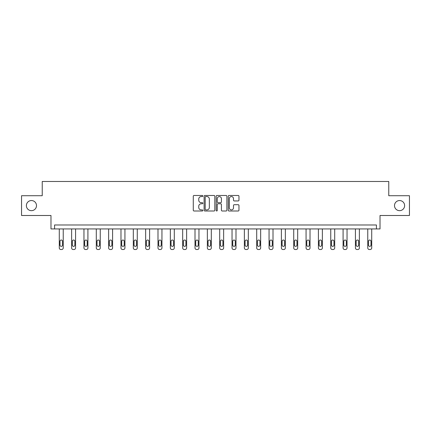 <?xml version="1.0" encoding="UTF-8"?>
<svg xmlns="http://www.w3.org/2000/svg" width="431" height="431" viewBox="0 0 431 431"><rect width="100%" height="100%" fill="white"/><g stroke="black" fill="none" stroke-linecap="round" stroke-linejoin="round"><path stroke-width="0.65" d="M394.5 205.603A5.064 5.064 0 0 0 399.564 210.667A5.064 5.064 0 0 0 404.623 205.603A5.064 5.064 0 0 0 399.564 200.544A5.064 5.064 0 0 0 394.5 205.603M26.377 205.603A5.064 5.064 0 0 0 31.436 210.667A5.064 5.064 0 0 0 36.5 205.603A5.064 5.064 0 0 0 31.436 200.544A5.064 5.064 0 0 0 26.377 205.603M202.845 196.013A0.544 0.544 0 0 0 202.301 195.469L194.052 195.469A0.776 0.776 0 0 0 193.277 196.245L193.277 210.22A0.776 0.776 0 0 0 194.052 210.996L202.301 210.996A0.544 0.544 0 0 0 202.845 210.452A0.544 0.544 0 0 0 202.301 209.908L201.234 209.908A2.484 2.484 0 0 1 198.75 207.424L198.75 206.26A2.484 2.484 0 0 1 201.234 203.777L202.301 203.777A0.544 0.544 0 0 0 202.845 203.233A0.544 0.544 0 0 0 202.301 202.689L201.234 202.689A2.484 2.484 0 0 1 198.75 200.205L198.75 199.041A2.484 2.484 0 0 1 201.234 196.552L202.301 196.552A0.544 0.544 0 0 0 202.845 196.013M21.55 195.717L21.55 215.495L50.977 215.495L50.977 228.936L380.023 228.936L380.023 215.495L409.45 215.495L409.45 195.717L388.767 195.717L388.767 181.478L42.233 181.478L42.233 195.717L21.55 195.717M238.192 200.943A0.776 0.776 0 0 0 238.968 200.167L238.968 196.245A0.776 0.776 0 0 0 238.192 195.469L229.028 195.469A0.776 0.776 0 0 0 228.252 196.245L228.252 210.22A0.776 0.776 0 0 0 229.028 210.996L238.192 210.996A0.776 0.776 0 0 0 238.968 210.22L238.968 205.485A0.776 0.776 0 0 0 238.192 204.709L234.27 204.709A0.776 0.776 0 0 0 233.494 205.485L233.494 207.834A2.08 2.08 0 0 1 231.415 209.908A2.08 2.08 0 0 1 229.34 207.834L229.34 198.632A2.08 2.08 0 0 1 231.415 196.552A2.08 2.08 0 0 1 233.494 198.632L233.494 200.167A0.776 0.776 0 0 0 234.27 200.943L238.192 200.943M376.425 228.936L376.425 224.982L54.575 224.982L54.575 228.936M214.821 196.245A0.776 0.776 0 0 0 214.045 195.469L204.881 195.469A0.776 0.776 0 0 0 204.105 196.245L204.105 210.22A0.776 0.776 0 0 0 204.881 210.996L214.045 210.996A0.776 0.776 0 0 0 214.821 210.22L214.821 196.245M216.955 195.469L226.119 195.469A0.776 0.776 0 0 1 226.895 196.245L226.895 210.22A0.776 0.776 0 0 1 226.119 210.996L222.197 210.996A0.776 0.776 0 0 1 221.421 210.22L221.421 204.553A0.776 0.776 0 0 0 220.645 203.777L218.043 203.777A0.776 0.776 0 0 0 217.267 204.553L217.267 210.452A0.544 0.544 0 0 1 216.723 210.996A0.544 0.544 0 0 1 216.179 210.452L216.179 196.245A0.776 0.776 0 0 1 216.955 195.469M205.738 196.552A0.544 0.544 0 0 0 205.194 197.096L205.194 209.364A0.544 0.544 0 0 0 205.738 209.908L206.864 209.908A2.484 2.484 0 0 0 209.347 207.424L209.347 199.041A2.484 2.484 0 0 0 206.864 196.552L205.738 196.552M221.421 198.669A2.08 2.08 0 0 0 219.341 196.595A2.08 2.08 0 0 0 217.267 198.669L217.267 201.913A0.776 0.776 0 0 0 218.043 202.689L220.645 202.689A0.776 0.776 0 0 0 221.421 201.913L221.421 198.669M63.233 228.936L63.233 247.938A1.584 1.584 0 0 1 61.655 249.522L60.863 249.522A1.584 1.584 0 0 1 59.279 247.938L59.279 228.936M62.522 245.088L62.522 241.295A1.266 1.266 0 0 0 61.256 240.029A1.266 1.266 0 0 0 59.99 241.295L59.99 245.088A1.266 1.266 0 0 0 61.256 246.354A1.266 1.266 0 0 0 62.522 245.088M75.576 228.936L75.576 247.938A1.584 1.584 0 0 1 73.992 249.522L73.2 249.522A1.584 1.584 0 0 1 71.621 247.938L71.621 228.936M74.865 245.088L74.865 241.295A1.266 1.266 0 0 0 73.599 240.029A1.266 1.266 0 0 0 72.333 241.295L72.333 245.088A1.266 1.266 0 0 0 73.599 246.354A1.266 1.266 0 0 0 74.865 245.088M87.913 228.936L87.913 247.938A1.584 1.584 0 0 1 86.329 249.522L85.543 249.522A1.584 1.584 0 0 1 83.959 247.938L83.959 228.936M87.202 245.088L87.202 241.295A1.266 1.266 0 0 0 85.936 240.029A1.266 1.266 0 0 0 84.67 241.295L84.67 245.088A1.266 1.266 0 0 0 85.936 246.354A1.266 1.266 0 0 0 87.202 245.088M100.251 228.936L100.251 247.938A1.584 1.584 0 0 1 98.672 249.522L97.88 249.522A1.584 1.584 0 0 1 96.296 247.938L96.296 228.936M99.539 245.088L99.539 241.295A1.266 1.266 0 0 0 98.273 240.029A1.266 1.266 0 0 0 97.013 241.295L97.013 245.088A1.266 1.266 0 0 0 98.273 246.354A1.266 1.266 0 0 0 99.539 245.088M112.593 228.936L112.593 247.938A1.584 1.584 0 0 1 111.009 249.522L110.217 249.522A1.584 1.584 0 0 1 108.639 247.938L108.639 228.936M111.882 245.088L111.882 241.295A1.266 1.266 0 0 0 110.616 240.029A1.266 1.266 0 0 0 109.35 241.295L109.35 245.088A1.266 1.266 0 0 0 110.616 246.354A1.266 1.266 0 0 0 111.882 245.088M124.931 228.936L124.931 247.938A1.584 1.584 0 0 1 123.352 249.522L122.56 249.522A1.584 1.584 0 0 1 120.976 247.938L120.976 228.936M124.22 245.088L124.22 241.295A1.266 1.266 0 0 0 122.954 240.029A1.266 1.266 0 0 0 121.687 241.295L121.687 245.088A1.266 1.266 0 0 0 122.954 246.354A1.266 1.266 0 0 0 124.22 245.088M137.273 228.936L137.273 247.938A1.584 1.584 0 0 1 135.69 249.522L134.898 249.522A1.584 1.584 0 0 1 133.319 247.938L133.319 228.936M136.557 245.088L136.557 241.295A1.266 1.266 0 0 0 135.296 240.029A1.266 1.266 0 0 0 134.03 241.295L134.03 245.088A1.266 1.266 0 0 0 135.296 246.354A1.266 1.266 0 0 0 136.557 245.088M149.611 228.936L149.611 247.938A1.584 1.584 0 0 1 148.027 249.522L147.24 249.522A1.584 1.584 0 0 1 145.656 247.938L145.656 228.936M148.9 245.088L148.9 241.295A1.266 1.266 0 0 0 147.634 240.029A1.266 1.266 0 0 0 146.368 241.295L146.368 245.088A1.266 1.266 0 0 0 147.634 246.354A1.266 1.266 0 0 0 148.9 245.088M161.948 228.936L161.948 247.938A1.584 1.584 0 0 1 160.37 249.522L159.578 249.522A1.584 1.584 0 0 1 157.994 247.938L157.994 228.936M161.237 245.088L161.237 241.295A1.266 1.266 0 0 0 159.971 240.029A1.266 1.266 0 0 0 158.705 241.295L158.705 245.088A1.266 1.266 0 0 0 159.971 246.354A1.266 1.266 0 0 0 161.237 245.088M174.291 228.936L174.291 247.938A1.584 1.584 0 0 1 172.707 249.522L171.915 249.522A1.584 1.584 0 0 1 170.337 247.938L170.337 228.936M173.58 245.088L173.58 241.295A1.266 1.266 0 0 0 172.314 240.029A1.266 1.266 0 0 0 171.048 241.295L171.048 245.088A1.266 1.266 0 0 0 172.314 246.354A1.266 1.266 0 0 0 173.58 245.088M186.628 228.936L186.628 247.938A1.584 1.584 0 0 1 185.044 249.522L184.258 249.522A1.584 1.584 0 0 1 182.674 247.938L182.674 228.936M185.917 245.088L185.917 241.295A1.266 1.266 0 0 0 184.651 240.029A1.266 1.266 0 0 0 183.385 241.295L183.385 245.088A1.266 1.266 0 0 0 184.651 246.354A1.266 1.266 0 0 0 185.917 245.088M198.966 228.936L198.966 247.938A1.584 1.584 0 0 1 197.387 249.522L196.595 249.522A1.584 1.584 0 0 1 195.011 247.938L195.011 228.936M198.255 245.088L198.255 241.295A1.266 1.266 0 0 0 196.989 240.029A1.266 1.266 0 0 0 195.728 241.295L195.728 245.088A1.266 1.266 0 0 0 196.989 246.354A1.266 1.266 0 0 0 198.255 245.088M211.309 228.936L211.309 247.938A1.584 1.584 0 0 1 209.725 249.522L208.933 249.522A1.584 1.584 0 0 1 207.354 247.938L207.354 228.936M210.597 245.088L210.597 241.295A1.266 1.266 0 0 0 209.331 240.029A1.266 1.266 0 0 0 208.065 241.295L208.065 245.088A1.266 1.266 0 0 0 209.331 246.354A1.266 1.266 0 0 0 210.597 245.088M223.646 228.936L223.646 247.938A1.584 1.584 0 0 1 222.067 249.522L221.275 249.522A1.584 1.584 0 0 1 219.691 247.938L219.691 228.936M222.935 245.088L222.935 241.295A1.266 1.266 0 0 0 221.669 240.029A1.266 1.266 0 0 0 220.403 241.295L220.403 245.088A1.266 1.266 0 0 0 221.669 246.354A1.266 1.266 0 0 0 222.935 245.088M235.989 228.936L235.989 247.938A1.584 1.584 0 0 1 234.405 249.522L233.613 249.522A1.584 1.584 0 0 1 232.034 247.938L232.034 228.936M235.272 245.088L235.272 241.295A1.266 1.266 0 0 0 234.011 240.029A1.266 1.266 0 0 0 232.745 241.295L232.745 245.088A1.266 1.266 0 0 0 234.011 246.354A1.266 1.266 0 0 0 235.272 245.088M248.326 228.936L248.326 247.938A1.584 1.584 0 0 1 246.742 249.522L245.956 249.522A1.584 1.584 0 0 1 244.372 247.938L244.372 228.936M247.615 245.088L247.615 241.295A1.266 1.266 0 0 0 246.349 240.029A1.266 1.266 0 0 0 245.083 241.295L245.083 245.088A1.266 1.266 0 0 0 246.349 246.354A1.266 1.266 0 0 0 247.615 245.088M260.663 228.936L260.663 247.938A1.584 1.584 0 0 1 259.085 249.522L258.293 249.522A1.584 1.584 0 0 1 256.709 247.938L256.709 228.936M259.952 245.088L259.952 241.295A1.266 1.266 0 0 0 258.686 240.029A1.266 1.266 0 0 0 257.42 241.295L257.42 245.088A1.266 1.266 0 0 0 258.686 246.354A1.266 1.266 0 0 0 259.952 245.088M273.006 228.936L273.006 247.938A1.584 1.584 0 0 1 271.422 249.522L270.63 249.522A1.584 1.584 0 0 1 269.052 247.938L269.052 228.936M272.295 245.088L272.295 241.295A1.266 1.266 0 0 0 271.029 240.029A1.266 1.266 0 0 0 269.763 241.295L269.763 245.088A1.266 1.266 0 0 0 271.029 246.354A1.266 1.266 0 0 0 272.295 245.088M285.344 228.936L285.344 247.938A1.584 1.584 0 0 1 283.76 249.522L282.973 249.522A1.584 1.584 0 0 1 281.389 247.938L281.389 228.936M284.632 245.088L284.632 241.295A1.266 1.266 0 0 0 283.366 240.029A1.266 1.266 0 0 0 282.1 241.295L282.1 245.088A1.266 1.266 0 0 0 283.366 246.354A1.266 1.266 0 0 0 284.632 245.088M297.681 228.936L297.681 247.938A1.584 1.584 0 0 1 296.102 249.522L295.31 249.522A1.584 1.584 0 0 1 293.726 247.938L293.726 228.936M296.97 245.088L296.97 241.295A1.266 1.266 0 0 0 295.704 240.029A1.266 1.266 0 0 0 294.443 241.295L294.443 245.088A1.266 1.266 0 0 0 295.704 246.354A1.266 1.266 0 0 0 296.97 245.088M310.024 228.936L310.024 247.938A1.584 1.584 0 0 1 308.44 249.522L307.648 249.522A1.584 1.584 0 0 1 306.069 247.938L306.069 228.936M309.313 245.088L309.313 241.295A1.266 1.266 0 0 0 308.046 240.029A1.266 1.266 0 0 0 306.78 241.295L306.78 245.088A1.266 1.266 0 0 0 308.046 246.354A1.266 1.266 0 0 0 309.313 245.088M322.361 228.936L322.361 247.938A1.584 1.584 0 0 1 320.783 249.522L319.991 249.522A1.584 1.584 0 0 1 318.407 247.938L318.407 228.936M321.65 245.088L321.65 241.295A1.266 1.266 0 0 0 320.384 240.029A1.266 1.266 0 0 0 319.118 241.295L319.118 245.088A1.266 1.266 0 0 0 320.384 246.354A1.266 1.266 0 0 0 321.65 245.088M334.704 228.936L334.704 247.938A1.584 1.584 0 0 1 333.12 249.522L332.328 249.522A1.584 1.584 0 0 1 330.749 247.938L330.749 228.936M333.987 245.088L333.987 241.295A1.266 1.266 0 0 0 332.727 240.029A1.266 1.266 0 0 0 331.461 241.295L331.461 245.088A1.266 1.266 0 0 0 332.727 246.354A1.266 1.266 0 0 0 333.987 245.088M347.041 228.936L347.041 247.938A1.584 1.584 0 0 1 345.457 249.522L344.671 249.522A1.584 1.584 0 0 1 343.087 247.938L343.087 228.936M346.33 245.088L346.33 241.295A1.266 1.266 0 0 0 345.064 240.029A1.266 1.266 0 0 0 343.798 241.295L343.798 245.088A1.266 1.266 0 0 0 345.064 246.354A1.266 1.266 0 0 0 346.33 245.088M359.379 228.936L359.379 247.938A1.584 1.584 0 0 1 357.8 249.522L357.008 249.522A1.584 1.584 0 0 1 355.424 247.938L355.424 228.936M358.667 245.088L358.667 241.295A1.266 1.266 0 0 0 357.401 240.029A1.266 1.266 0 0 0 356.135 241.295L356.135 245.088A1.266 1.266 0 0 0 357.401 246.354A1.266 1.266 0 0 0 358.667 245.088M371.721 228.936L371.721 247.938A1.584 1.584 0 0 1 370.137 249.522L369.345 249.522A1.584 1.584 0 0 1 367.767 247.938L367.767 228.936M371.01 245.088L371.01 241.295A1.266 1.266 0 0 0 369.744 240.029A1.266 1.266 0 0 0 368.478 241.295L368.478 245.088A1.266 1.266 0 0 0 369.744 246.354A1.266 1.266 0 0 0 371.01 245.088"/></g></svg>
